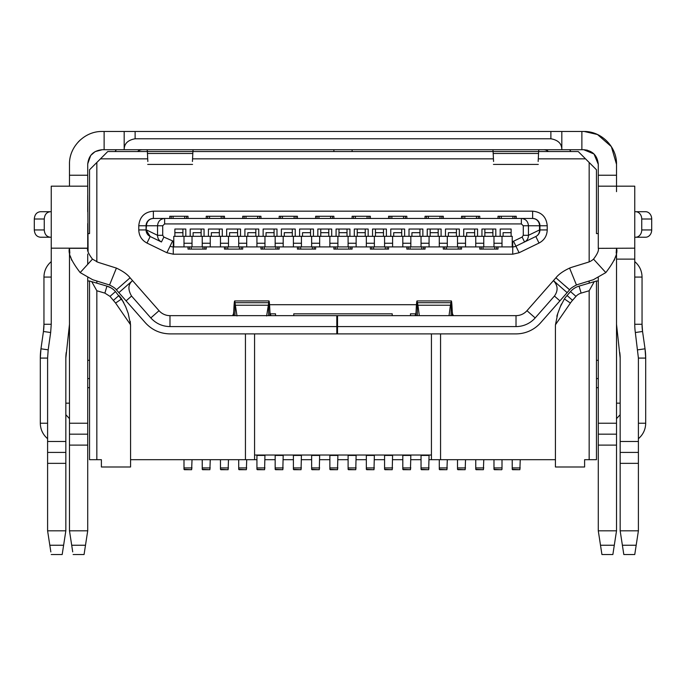 <?xml version="1.0" encoding="UTF-8"?>
<svg xmlns="http://www.w3.org/2000/svg" width="686" height="686" viewBox="0 0 686 686"><rect width="100%" height="100%" fill="white"/><g stroke="black" fill="none" stroke-linecap="round" stroke-linejoin="round"><path stroke-width="1.03" d="M146.092 230.53A7.297 7.297 0 0 1 146.067 229.939L150.174 236.499A7.297 7.297 0 0 1 148.819 235.65M594.273 281.646L589.163 290.753L581.119 293.119A10.942 10.942 0 0 0 575.991 296.386L572.527 300.322A29.172 29.172 0 0 0 570.4 303.058L555.463 324.752A36.469 36.469 0 0 0 555.428 326.304L555.428 466.995L584.609 466.995L584.609 459.697L596.46 459.697L596.46 281.003L579.053 286.122A18.23 18.23 0 0 0 570.52 291.576L567.056 295.503A36.469 36.469 0 0 0 564.398 298.916L560.308 306.719A36.469 36.469 0 0 1 561.482 303.967M596.46 360.322L598.286 360.322M596.46 378.561L598.286 378.561M598.286 387.676L596.46 387.676M440.558 333.885L440.558 459.697L429.067 459.697M421.041 459.697L410.837 459.697M402.811 459.697L392.598 459.697M384.572 459.697L374.367 459.697M366.341 459.697L356.128 459.697M348.102 459.697L337.898 459.697M329.872 459.697L319.659 459.697M311.633 459.697L301.428 459.697M293.402 459.697L283.189 459.697M275.163 459.697L264.959 459.697M256.933 459.697L254.566 459.697L254.566 333.885M130.572 459.697L254.566 459.697M96.837 459.697L101.391 459.697L101.391 466.995L130.572 466.995L130.537 324.752L115.6 303.058L110.009 296.386L104.881 293.119L96.837 290.753L96.837 459.697L89.54 459.697L89.54 281.003L91.727 281.646L96.837 290.753M440.558 459.697L555.428 459.697M589.163 290.753L589.163 459.697M560.308 306.719L557.778 313.433L555.463 324.752M596.46 281.003L598.286 281.003L598.286 277.753M616.517 248.504L616.517 248.306C618.163 253.057 614.596 261.169 605.824 272.591L593.347 279.716L577.938 284.458A18.23 18.23 0 0 0 576.446 284.99C572.527 287.022 570.246 288.643 569.612 289.844L555.917 277.796C558.644 274.314 563.197 271.081 569.586 268.097A36.469 36.469 0 0 1 572.57 267.034L587.988 262.292A14.586 14.586 0 0 0 593.527 259.119C597.403 254 598.981 250.407 598.286 248.341L602.368 248.323M589.163 261.872L589.163 162.479L596.46 169.768L596.46 233.592L598.286 233.592L598.286 211.708L598.286 237.236L598.286 223.567M245.442 459.697L245.442 333.885M269.529 304.704L416.471 304.704M556.843 316.272A36.469 36.469 0 0 1 557.778 313.433M589.163 283.147L589.163 281.003M589.163 162.479L585.518 158.835L538.467 158.835M493.26 158.835L192.74 158.835M147.533 158.835L100.482 158.835L96.837 162.479L96.837 261.872M96.837 281.003L96.837 283.147M91.727 281.646L106.947 286.122L111.029 287.897M104.881 293.119L106.947 286.122A18.23 18.23 0 0 1 115.48 291.576L123.72 302.38M130.229 321.322L130.572 326.304M475.75 459.697L475.75 469.318L483.407 469.704L476.11 469.704M483.767 459.697L483.407 469.704M457.511 459.697L457.511 469.318L465.168 469.704L457.879 469.704M465.537 459.697L465.168 469.704M439.28 459.697L439.28 469.318L446.938 469.704L439.64 469.704M447.298 459.697L446.938 469.704M421.041 455.024L421.041 469.318L428.699 469.704L421.41 469.704M429.067 455.024L428.699 469.704M402.811 455.024L402.811 469.318L410.468 469.704L403.171 469.704M410.837 455.024L410.468 469.704M384.572 455.024L384.572 469.318L392.229 469.704L384.94 469.704M392.598 455.024L392.229 469.704M366.341 455.024L366.341 469.318L373.999 469.704L366.701 469.704M374.367 455.024L373.999 469.704M348.102 455.024L348.102 469.318L355.768 469.704L348.471 469.704M356.128 455.024L355.768 469.704M329.872 455.024L329.872 469.318L337.529 469.704L330.232 469.704M337.898 455.024L337.529 469.704M311.633 455.024L311.633 469.318L319.299 469.704L312.001 469.704M319.659 455.024L319.299 469.704M293.402 455.024L293.402 469.318L301.06 469.704L293.771 469.704M301.428 455.024L301.06 469.704M275.163 455.024L275.163 469.318L282.829 469.704L275.532 469.704M283.189 455.024L282.829 469.704M256.933 455.024L256.933 469.318L264.59 469.704L257.301 469.704M264.959 455.024L264.59 469.704M238.702 459.697L238.702 469.318L246.36 469.704L239.062 469.704M246.72 459.697L246.36 469.704M220.463 459.697L220.463 469.318L228.121 469.704L220.832 469.704M228.489 459.697L228.121 469.704M202.233 459.697L202.233 469.318L209.89 469.704L202.593 469.704M210.25 459.697L209.89 469.704M183.994 459.697L183.994 469.318L191.651 469.704L184.363 469.704M192.02 459.697L191.651 469.704M502.006 459.697L502.006 469.318L501.638 469.756L493.98 469.318L493.98 467.921L502.006 467.921M512.219 459.697L512.219 469.318L519.877 469.704L512.579 469.704M520.237 459.697L519.877 469.704M254.566 455.024L431.434 455.024M493.98 459.697L493.98 467.921M539.016 243.058L519.105 252.731L512.725 254.197L173.275 254.197L166.895 252.731L146.984 243.058C141.736 240.237 139.001 235.864 138.769 229.939L138.769 225.754C139.644 216.879 144.506 212.017 153.364 211.168L532.636 211.168C541.511 212.034 546.373 216.896 547.231 225.754L547.231 229.939C546.982 235.89 544.238 240.272 539.016 243.058L535.826 236.499L515.915 246.171L535.826 236.499A7.297 7.297 0 0 0 539.933 229.939L539.933 225.754C539.505 221.321 537.069 218.894 532.636 218.457A7.297 7.297 0 0 1 539.933 225.754L528.452 225.754C528.023 221.321 525.656 218.885 521.36 218.457L530.089 218.457M478.296 216.27L479.763 216.27L479.763 218.457L478.296 218.457L478.296 216.27L464.808 216.27L464.808 218.457L462.981 218.457L462.981 216.27L476.478 216.27L476.478 218.457L464.808 218.457M441.835 216.27L443.293 216.27L443.293 218.457L441.835 218.457L441.835 216.27L428.338 216.27L428.338 218.457L426.512 218.457L426.512 216.27L440.009 216.27L440.009 218.457L428.338 218.457M155.911 218.457L521.36 218.457L521.36 223.928L164.64 223.928L164.64 218.457C160.344 218.885 157.977 221.321 157.548 225.754L146.478 225.754A7.297 6.886 -90 0 1 153.364 218.457C148.931 218.894 146.495 221.321 146.067 225.754A7.297 7.297 0 0 1 153.364 218.457L532.636 218.457A7.297 6.886 90 0 1 539.522 225.754L539.522 229.939L547.231 229.939M148.039 234.929A7.297 7.297 0 0 1 146.118 230.813A7.297 2.358 -6.9 0 1 146.478 229.939L157.548 235.315C157.591 238.342 158.886 240.563 161.459 241.978L150.174 236.499L161.459 241.978L163.851 237.056L173.781 241.438L173.781 246.9L224.476 246.9L224.476 249.095L224.476 246.9M512.725 254.197L512.725 246.9L512.219 246.9L512.725 246.9A7.297 7.297 0 0 0 515.915 246.171L513.522 241.249L522.149 237.056L523.289 235.315L523.289 225.754L521.36 223.928M239.431 246.9L239.431 249.095L227.761 249.095L242.707 249.095L242.707 246.9L238.702 246.9L260.217 246.9M392.229 315.646L392.229 313.828L293.771 313.828L293.771 315.646M415.845 313.828L410.468 313.828L410.468 315.646M275.532 315.646L275.532 313.828L270.155 313.828M87.714 233.592L89.54 233.592L89.54 169.768L96.837 162.479M87.714 254.043L87.714 264.324M87.714 277.753L87.714 281.003L89.54 281.003M147.138 149.711L147.396 151.537L107.771 151.537L100.482 158.835M585.518 158.835L578.229 151.537L538.604 151.537L538.862 149.711M492.865 149.711L493.123 151.537L192.877 151.537L193.135 149.711M431.434 459.697L431.434 333.885M130.537 324.752L128.222 313.433L125.692 306.719L121.602 298.916A36.469 36.469 0 0 0 118.944 295.503L113.473 300.322M87.714 360.322L89.54 360.322M87.714 378.561L89.54 378.561M89.54 387.676L87.714 387.676M522.149 237.056L524.541 241.978C527.114 240.563 528.409 238.342 528.452 235.315L539.522 229.939A7.297 6.8 64.1 0 1 535.826 236.499A7.297 7.297 0 0 0 539.933 229.939M333.885 149.711L333.885 151.537M352.115 151.537L352.115 149.711M243.436 246.9L246.72 246.9L246.72 236.327M206.966 246.9L210.25 246.9L210.25 236.327M462.253 246.9L479.034 246.9M425.783 246.9L442.564 246.9M389.314 246.9L406.824 246.9L406.824 249.095L425.054 249.095L425.054 246.9L421.041 246.9L429.067 246.9L429.067 236.327M352.844 246.9L369.625 246.9M316.375 246.9L333.156 246.9M260.946 246.9L260.946 249.095L277.719 249.095L277.719 246.9L296.686 246.9M483.038 246.9L481.22 246.9L481.22 249.095L483.038 249.095L483.038 246.9L512.219 246.9L512.219 241.438L513.522 241.249M494.709 246.9L494.709 249.095L497.993 249.095L497.993 246.9L493.98 246.9L493.98 243.256L502.006 243.256L502.006 246.9M475.75 236.327L475.75 246.9L483.767 246.9L483.767 236.327M439.28 236.327L439.28 246.9L465.537 246.9L465.537 236.327M402.811 236.327L402.811 246.9L421.041 246.9L421.041 243.256L429.067 243.256M366.341 236.327L366.341 246.9L392.598 246.9L392.598 236.327M329.872 236.327L329.872 246.9L356.128 246.9L356.128 236.327M293.402 236.327L293.402 246.9L319.659 246.9L319.659 236.327M256.933 236.327L256.933 246.9L283.189 246.9L283.189 236.327M220.463 236.327L220.463 246.9L238.702 246.9L238.702 243.256L246.72 243.256M166.895 252.731L170.085 246.171A7.297 7.297 0 0 0 173.275 246.9L173.781 246.9M183.994 236.327L183.994 246.9L188.007 246.9L188.007 249.095L206.237 249.095L206.237 246.9L202.233 246.9L202.233 243.256L210.25 243.256M192.02 236.327L192.02 246.9L189.465 246.9L189.465 249.095M227.761 246.9L225.934 246.9L225.934 249.095L227.761 249.095L227.761 246.9L228.489 246.9L228.489 236.327M264.959 236.327L264.959 246.9L262.404 246.9L262.404 249.095M277.719 246.9L275.163 246.9L275.163 243.256L283.189 243.256M301.428 236.327L301.428 246.9L298.873 246.9L298.873 249.095L315.646 249.095L315.646 246.9L311.633 246.9L311.633 243.256L319.659 243.256M337.898 236.327L337.898 246.9L335.343 246.9L335.343 249.095L352.115 249.095L352.115 246.9L348.102 246.9L348.102 243.256L356.128 243.256M374.367 236.327L374.367 246.9L371.812 246.9L371.812 249.095L388.585 249.095L388.585 246.9L384.572 246.9L384.572 243.256L392.598 243.256M410.837 236.327L410.837 246.9L408.281 246.9L408.281 249.095M447.298 236.327L447.298 246.9L444.751 246.9L444.751 249.095L461.524 249.095L461.524 246.9L457.511 246.9L457.511 243.256L465.537 243.256M479.763 246.9L479.763 249.095L481.22 249.095M494.709 249.095L483.038 249.095M173.275 254.197L173.266 241.438M191.291 246.9L191.291 249.095M202.962 246.9L202.962 249.095M224.476 249.095L225.934 249.095M264.23 246.9L264.23 249.095M275.901 246.9L275.901 249.095M277.719 249.095L279.176 249.095L279.176 246.9M297.415 246.9L297.415 249.095L298.873 249.095M300.7 246.9L300.7 249.095M312.37 246.9L312.37 249.095M333.885 246.9L333.885 249.095L335.343 249.095M337.169 246.9L337.169 249.095M348.831 246.9L348.831 249.095M370.354 246.9L370.354 249.095L371.812 249.095M373.63 246.9L373.63 249.095M385.3 246.9L385.3 249.095M410.099 246.9L410.099 249.095M421.77 246.9L421.77 249.095M443.293 246.9L443.293 249.095L444.751 249.095M446.569 246.9L446.569 249.095M458.239 246.9L458.239 249.095M173.781 241.438L173.781 236.327L512.219 236.327L512.219 241.438M502.006 236.327L502.006 243.256M493.98 236.327L493.98 243.256M457.511 236.327L457.511 243.256M421.041 236.327L421.041 243.256M384.572 236.327L384.572 243.256M348.102 236.327L348.102 243.256M311.633 236.327L311.633 243.256M275.163 236.327L275.163 243.256M238.702 236.327L238.702 243.256M202.233 236.327L202.233 243.256M444.022 218.457L460.795 218.457M480.492 218.457L497.264 218.457M188.736 218.457L205.508 218.457M225.205 218.457L241.978 218.457M261.675 218.457L278.447 218.457M298.144 218.457L314.917 218.457M334.614 218.457L351.386 218.457M371.083 218.457L387.856 218.457M407.553 218.457L424.325 218.457M186.549 218.457L186.549 216.27L188.007 216.27L188.007 218.457L171.234 218.457L171.234 216.27L169.768 216.27L169.768 218.457M501.277 216.27L516.232 216.27L516.232 218.457L499.451 218.457L499.451 216.27L501.277 216.27L501.277 218.457M478.296 218.457L476.478 218.457M441.835 218.457L440.009 218.457M391.869 216.27L406.824 216.27L406.824 218.457L390.042 218.457L390.042 216.27L391.869 216.27L391.869 218.457M355.399 216.27L370.354 216.27L370.354 218.457L353.573 218.457L353.573 216.27L355.399 216.27L355.399 218.457M318.93 216.27L333.885 216.27L333.885 218.457L317.103 218.457L317.103 216.27L318.93 216.27L318.93 218.457M282.46 216.27L297.415 216.27L297.415 218.457L280.634 218.457L280.634 216.27L282.46 216.27L282.46 218.457M245.991 216.27L260.946 216.27L260.946 218.457L244.165 218.457L244.165 216.27L245.991 216.27L245.991 218.457M209.522 216.27L224.476 216.27L224.476 218.457L207.704 218.457L207.704 216.27L209.522 216.27L209.522 218.457M484.865 229.038L484.865 236.327L484.865 229.038M474.652 232.683L474.652 236.327L474.652 229.038L474.652 232.683L466.634 232.683L466.634 236.327L466.634 232.683M456.422 232.683L456.422 236.327L456.422 229.038L456.422 232.683L448.395 232.683L448.395 236.327L448.395 232.683M430.165 232.683L430.165 229.038L430.165 236.327L430.165 232.683L438.183 232.683L438.183 236.327L438.183 229.038M419.952 236.327L419.952 229.038M419.952 232.683L411.926 232.683L411.926 236.327L411.926 232.683M401.713 236.327L401.713 229.038M401.713 232.683L393.695 232.683L393.695 236.327L393.695 232.683M383.483 236.327L383.483 229.038M383.483 232.683L375.456 232.683L375.456 236.327L375.456 229.038M365.244 236.327L365.244 229.038M365.244 232.683L357.226 232.683L357.226 236.327L357.226 229.038M347.013 236.327L347.013 229.038M347.013 232.683L338.987 232.683L338.987 236.327L338.987 229.038M328.774 236.327L328.774 229.038M328.774 232.683L320.756 232.683L320.756 236.327L320.756 229.038M310.544 236.327L310.544 229.038M310.544 232.683L302.517 232.683L302.517 236.327L302.517 232.683M292.305 236.327L292.305 229.038L292.305 232.683L284.287 232.683L284.287 236.327L284.287 232.683M274.074 236.327L274.074 229.038M274.074 232.683L266.048 232.683L266.048 236.327L266.048 232.683M255.835 236.327L255.835 229.038M255.835 232.683L247.818 232.683L247.818 236.327L247.818 232.683M237.605 232.683L237.605 236.327L237.605 229.038L237.605 232.683L229.578 232.683L229.578 236.327L229.578 232.683M219.366 232.683L219.366 236.327L219.366 229.038L219.366 232.683L211.348 232.683L211.348 236.327L211.348 232.683M201.135 232.683L201.135 236.327L201.135 229.038L201.135 232.683L193.109 232.683L193.109 236.327L193.109 232.683M182.905 232.683L182.905 236.327L182.905 229.038L182.905 232.683L174.879 232.683M174.879 236.327L174.879 229.038L185.82 229.038L185.82 236.327M500.18 236.327L500.18 229.038L511.121 229.038L511.121 236.327M511.121 232.683L503.095 232.683L503.095 236.327L503.095 232.683M492.891 232.683L492.891 236.327L492.891 229.038L492.891 232.683L484.865 232.683M206.237 218.457L206.237 216.27L207.704 216.27M221.192 216.27L221.192 218.457M242.707 218.457L242.707 216.27L244.165 216.27M257.662 216.27L257.662 218.457M279.176 218.457L279.176 216.27L280.634 216.27M294.131 216.27L294.131 218.457M315.646 218.457L315.646 216.27L317.103 216.27M330.601 216.27L330.601 218.457M352.115 218.457L352.115 216.27L353.573 216.27M367.07 216.27L367.07 218.457M388.585 218.457L388.585 216.27L390.042 216.27M403.54 216.27L403.54 218.457M425.054 218.457L425.054 216.27L426.512 216.27M461.524 218.457L461.524 216.27L462.981 216.27M497.993 218.457L497.993 216.27L499.451 216.27M512.948 216.27L512.948 218.457M173.052 218.457L173.052 216.27L171.234 216.27M173.052 216.27L184.723 216.27L184.723 218.457M186.549 216.27L184.723 216.27M481.949 236.327L481.949 229.038L495.807 229.038L495.807 236.327M463.71 236.327L463.71 229.038L477.567 229.038L477.567 236.327M445.48 236.327L445.48 229.038L459.337 229.038L459.337 236.327M427.241 236.327L427.241 229.038L441.098 229.038L441.098 236.327M409.01 236.327L409.01 229.038L422.868 229.038L422.868 236.327M390.771 236.327L390.771 229.038L404.629 229.038L404.629 236.327M372.541 236.327L372.541 229.038L386.398 229.038L386.398 236.327M354.302 236.327L354.302 229.038L368.168 229.038L368.168 236.327M336.071 236.327L336.071 229.038L349.929 229.038L349.929 236.327M317.832 236.327L317.832 229.038L331.698 229.038L331.698 236.327M299.602 236.327L299.602 229.038L313.459 229.038L313.459 236.327M281.371 236.327L281.371 229.038L295.229 229.038L295.229 236.327M263.132 236.327L263.132 229.038L276.99 229.038L276.99 236.327M244.902 236.327L244.902 229.038L258.759 229.038L258.759 236.327M226.663 236.327L226.663 229.038L240.52 229.038L240.52 236.327M208.433 236.327L208.433 229.038L222.29 229.038L222.29 236.327M190.194 236.327L190.194 229.038L204.051 229.038L204.051 236.327M146.067 225.754L146.067 229.939L146.478 225.754L138.769 225.754M587.345 150.174L583.7 149.711L594.007 153.99L598.286 164.306L598.286 186.18L634.756 186.18L634.756 248.178L598.286 248.341L598.286 245.751M598.286 186.18L598.286 248.178M645.697 423.236L638.392 423.236L638.4 438.714C643.125 434.632 645.56 429.47 645.697 423.236L645.697 358.083A65.642 65.642 0 0 0 645.037 348.805L642.559 331.484A51.056 51.056 0 0 1 642.045 324.264L642.045 277.067L634.747 277.067M87.714 248.178L51.244 248.178L51.244 186.18L87.714 186.18L88.082 251.608M50.661 332.521L48.183 349.834L40.963 348.805L43.441 331.484A51.056 51.056 0 0 0 43.955 324.264L43.955 277.067L43.955 324.264L43.441 331.484L50.661 332.521L51.244 324.264L43.955 324.264M614.27 260.277L615.368 256.958M616.517 248.178L616.174 253.065M555.917 277.796L526.968 310.698A14.586 14.586 0 0 1 516.018 315.646L516.018 326.587A25.528 25.528 0 0 0 535.183 317.927L526.968 310.698M569.672 289.826L564.689 285.427L569.637 289.809L559.905 300.871L554.434 296.052C558.267 290.641 557.941 285.487 553.448 280.608L560.359 286.697M554.434 296.052L535.183 317.927M516.018 326.587L337.529 326.587L337.529 315.646L336.8 315.646L516.018 315.646M559.905 300.871L540.654 322.746A32.825 32.825 0 0 1 516.018 333.885L337.529 333.885L337.529 326.587M414.936 315.646L415.836 313.888L415.836 315.646M452.511 315.646L452.511 313.888L453.403 315.646M607.444 248.315L602.419 248.323M452.511 313.888L452.245 311.487L452.245 315.646M452.245 311.487C451.834 301.763 451.414 298.839 450.994 302.723L417.354 302.723C416.934 298.839 416.513 301.763 416.093 311.487L415.836 313.888M598.286 192.569L598.286 195.304M598.286 281.003L598.286 530.818L601.931 554.52L612.872 554.52L614.296 545.241L612.872 554.52L601.931 554.52M450.994 302.723L450.41 305.227L417.937 305.227L416.994 300.931L451.354 300.931L450.994 315.646M416.093 311.487L416.093 315.646M616.517 191.651L616.517 164.306L611.355 146.615L597.48 134.516L584.249 131.48M600.507 545.241L614.296 545.241L616.517 530.818L616.517 434.169L598.286 434.169M598.286 530.818L616.517 530.818M634.756 237.236L635.63 237.236A7.297 6.105 -90 0 0 641.736 229.947L641.736 219.006A7.297 6.105 -90 0 0 635.63 211.708L634.756 211.708M417.354 302.723L417.354 315.646M641.736 229.947L651.7 229.947L651.7 219.006L641.736 219.006M651.7 229.947A7.297 6.105 90 0 1 645.595 237.236L635.63 237.236M635.63 211.708L645.595 211.708A7.297 6.105 90 0 1 651.7 219.006M142.422 149.711L141.968 149.728A7.297 7.297 0 0 0 137.594 151.537M102.3 149.711L124.183 149.711C124.123 143.743 127.776 140.098 135.125 138.769L550.875 138.769L550.875 131.48L124.183 131.48L124.183 149.711L124.183 131.48L102.3 131.48C84.764 131.026 69.029 146.753 69.483 164.297L69.483 175.239L87.714 175.239L87.714 164.297C88.588 155.448 93.45 150.586 102.3 149.711L95.131 151.615L90.724 155.439L87.722 163.843M548.406 151.537A7.297 7.297 0 0 0 544.032 149.728L543.578 149.711M550.875 138.769C558.233 140.098 561.877 143.743 561.817 149.711L583.7 149.711C592.55 150.586 597.412 155.448 598.286 164.297M124.183 149.711L561.817 149.711L561.817 131.48L581.874 131.48L550.875 131.48M450.41 305.227L449.038 315.646M417.937 305.227L419.309 315.646M634.756 191.651L634.756 186.18M634.756 248.178L634.756 324.264A58.353 58.353 0 0 0 635.339 332.521L638.4 358.083L638.4 530.818L634.756 554.52L636.179 545.241L622.382 545.241L623.814 554.52L634.756 554.52L623.814 554.52L620.161 530.818L638.4 530.818M493.123 151.537L493.183 153.484L538.544 153.484L538.604 151.537L493.123 151.537M147.396 151.537L147.456 153.484L192.817 153.484L192.877 151.537L147.396 151.537M116.363 149.711L115.085 151.537M570.915 151.537L569.637 149.711M69.483 186.18L69.492 163.628M80.262 139.987L78.341 141.865M616.517 248.341L616.517 324.264L620.161 358.083L620.161 441.467L638.4 441.467M493.568 161.493L493.183 153.484M538.544 153.484L538.158 161.493M192.817 153.484L192.432 161.493M147.842 161.493L147.456 153.484M616.517 277.067L616.517 434.169M69.483 248.178L51.244 248.178L51.244 324.264M69.483 324.332L69.483 530.818L72.725 551.896M87.714 223.567L87.714 248.315C86.951 250.304 88.537 253.906 92.473 259.119L98.012 262.292L116.414 268.097C122.914 271.15 127.467 274.383 130.083 277.796L116.388 289.844C115.694 288.592 113.422 286.98 109.554 284.99L92.653 279.716L80.176 272.591L92.473 259.119M87.714 195.304L87.714 202.593L87.714 195.304M87.714 202.593L87.714 211.708M87.714 281.003L87.714 530.818L84.069 554.52L85.493 545.241L71.704 545.241M87.714 175.239L87.714 186.18M69.483 403.171L65.839 403.179M69.483 530.818L87.714 530.818M69.483 434.169L87.714 434.169M76.549 248.306L75.469 248.306M51.244 211.708L40.405 211.708C36.701 212.146 34.669 214.581 34.3 219.006L34.3 229.947C34.669 234.372 36.701 236.799 40.405 237.236L51.244 237.236M80.176 272.591C71.43 261.255 67.863 253.151 69.483 248.298L87.714 248.323M73.128 554.52L84.069 554.52L73.128 554.52M69.483 248.418L69.835 253.16M70.589 256.821L71.73 260.277L70.572 256.736M50.37 211.708C46.665 212.137 44.624 214.572 44.264 219.006L44.264 229.947C44.624 234.372 46.657 236.807 50.37 237.236M69.826 253.083L69.483 248.443M620.161 441.467L620.161 452.408L638.4 452.408L620.161 452.408L620.161 530.818M51.253 277.067L43.955 277.067L51.253 277.067M48.183 349.834L47.6 358.083L47.6 530.818L50.85 551.93M47.6 441.467L65.839 441.467L65.839 358.083L69.483 324.264L69.483 248.212M620.161 358.083A40.114 40.114 0 0 0 619.758 352.415A40.114 40.114 0 0 1 620.161 358.083A40.114 40.114 0 0 0 619.758 352.415A40.114 40.114 0 0 1 620.161 358.083M47.608 438.714C42.884 434.641 40.448 429.487 40.303 423.245L40.303 358.083L40.963 348.805A65.642 65.642 0 0 0 40.303 358.083L47.6 358.083M116.388 289.844L145.346 322.746C151.94 329.983 160.155 333.696 169.982 333.885L338.275 333.885M47.6 530.818L65.839 530.818L65.839 452.408L47.6 452.408M65.839 441.467L65.839 452.408M130.083 277.796L132.552 280.608C128.076 284.373 127.75 289.518 131.566 296.052L126.095 300.871M118.867 292.656L132.552 280.608L118.867 292.656L132.552 280.608L159.032 310.698A14.586 14.586 0 0 0 169.982 315.646L169.982 326.587L336.8 326.587L336.8 333.885M169.982 326.587C162.376 326.45 155.988 323.569 150.817 317.927L131.566 296.052M65.839 358.083A40.114 40.114 0 0 1 66.242 352.415A40.114 40.114 0 0 0 65.839 358.083A40.114 40.114 0 0 1 66.242 352.415A40.114 40.114 0 0 0 65.839 358.083M62.186 554.52L63.618 545.241L62.186 554.52L51.244 554.52L62.186 554.52M49.821 545.241L63.618 545.241L65.839 530.818M337.529 315.646L336.8 315.646L336.8 326.587M271.064 315.646L270.164 313.888L270.164 315.646M169.982 315.646L336.8 315.646M232.597 315.646L233.489 313.888L233.489 315.646M270.164 313.888L269.907 311.487L269.907 315.646M233.489 313.888L233.755 311.487L233.755 315.646M269.907 311.487C269.487 301.763 269.066 298.839 268.646 302.723L268.646 315.646M233.755 311.487C234.166 301.771 234.586 298.856 235.006 302.723L234.646 300.94L269.006 300.931L266.648 315.946M268.646 302.723L235.006 302.723L235.006 315.646M235.006 302.723L237.004 315.946M235.59 305.227L268.063 305.227M616.517 261.572L616.517 259.119L634.756 259.119M598.286 248.341L598.286 244.533M598.286 202.593L598.286 204.419M616.517 414.121L616.508 403.171L620.161 403.162M104.126 149.711L104.126 131.48L102.3 131.48M598.286 175.239L616.517 175.239L616.517 164.297C616.971 146.761 601.245 131.017 583.692 131.48L581.874 131.48L581.874 149.711M512.725 241.438L512.725 246.9A7.297 7.297 0 0 0 515.915 246.171L519.105 252.731M172.478 241.249L170.085 246.171A7.297 7.297 0 0 0 173.275 246.9M575.991 296.386L570.52 291.576M579.053 286.122L581.119 293.119M572.527 300.322L567.056 295.503M564.398 298.916L570.4 303.058M547.231 225.754L539.933 225.754M532.636 211.168L532.636 218.457M153.364 211.168L153.364 218.457M138.769 229.939L146.067 229.939M146.984 243.058L150.174 236.499A7.297 6.8 -64.1 0 1 146.478 229.939M475.75 467.921L483.767 467.921M457.511 467.921L465.537 467.921M439.28 467.921L447.298 467.921M421.041 467.921L429.067 467.921M421.041 455.435L429.067 455.435M402.811 467.921L410.837 467.921M402.811 455.435L410.837 455.435M384.572 467.921L392.598 467.921M384.572 455.435L392.598 455.435M366.341 467.921L374.367 467.921M366.341 455.435L374.367 455.435M348.102 467.921L356.128 467.921M348.102 455.435L356.128 455.435M329.872 467.921L337.898 467.921M329.872 455.435L337.898 455.435M311.633 467.921L319.659 467.921M311.633 455.435L319.659 455.435M293.402 467.921L301.428 467.921M293.402 455.435L301.428 455.435M275.163 467.921L283.189 467.921M275.163 455.435L283.189 455.435M256.933 467.921L264.959 467.921M256.933 455.435L264.959 455.435M238.702 467.921L246.72 467.921M220.463 467.921L228.489 467.921M202.233 467.921L210.25 467.921M183.994 467.921L192.02 467.921M501.638 469.704L494.349 469.704M512.219 467.921L520.237 467.921M115.48 291.576L110.009 296.386M121.602 298.916L115.6 303.058M523.289 225.754L528.452 225.754L528.452 235.315L523.289 235.315M496.535 249.095L496.535 246.9M475.75 243.256L483.767 243.256M439.28 243.256L447.298 243.256M402.811 243.256L410.837 243.256M366.341 243.256L374.367 243.256M329.872 243.256L337.898 243.256M293.402 243.256L301.428 243.256M256.933 243.256L264.959 243.256M220.463 243.256L228.489 243.256M183.994 243.256L192.02 243.256M204.78 249.095L204.78 246.9M241.249 249.095L241.249 246.9M314.188 249.095L314.188 246.9M350.657 249.095L350.657 246.9M387.127 249.095L387.127 246.9M423.596 249.095L423.596 246.9M460.066 249.095L460.066 246.9M223.019 218.457L223.019 216.27M259.488 218.457L259.488 216.27M295.958 218.457L295.958 216.27M332.427 218.457L332.427 216.27M368.897 218.457L368.897 216.27M405.366 218.457L405.366 216.27M514.766 218.457L514.766 216.27M163.851 237.056L162.711 235.315L157.548 235.315L157.548 225.754L162.711 225.754L164.64 223.928M162.711 225.754L162.711 235.315M569.586 268.097L576.446 284.99M605.824 272.591L593.527 259.119M642.045 277.067L642.045 324.264L634.756 324.264M642.045 324.264L642.559 331.484L635.339 332.521M638.4 358.083L645.697 358.083L645.037 348.805L637.817 349.834M87.714 445.111L69.483 445.111M69.483 423.236L87.714 423.236M638.4 463.35L620.161 463.35M44.264 229.947L34.3 229.947M34.3 219.006L44.264 219.006M109.554 284.99L116.414 268.097M65.839 463.35L47.6 463.35M47.325 423.236L40.303 423.236L40.303 358.083M150.817 317.927L159.032 310.698M616.517 445.111L598.286 445.111M598.286 423.236L616.517 423.236M135.125 131.48L135.125 138.769M535.826 236.499L524.541 241.978M146.118 230.813C146.684 233.566 148.039 235.461 150.174 236.499M553.448 280.608L567.133 292.656M634.756 261.598C639.421 265.645 641.856 270.713 642.045 276.81M538.287 164.426L493.44 164.426M147.713 164.426L192.56 164.426M65.839 414.704L69.483 418.649M51.261 261.589C46.545 265.705 44.11 270.781 43.955 276.81M620.161 414.704L616.517 418.649"/></g></svg>
